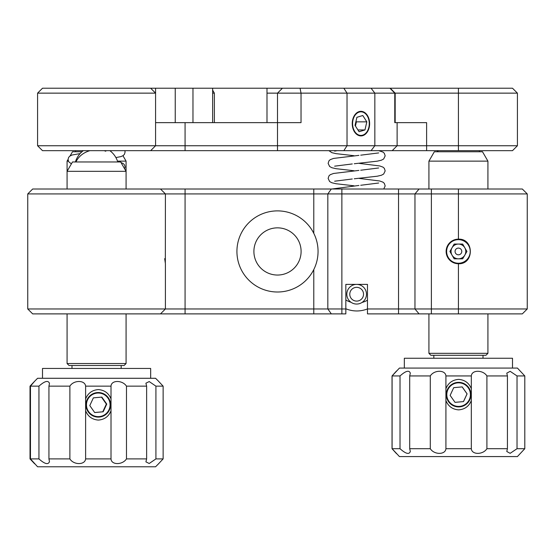 <?xml version="1.0" encoding="UTF-8"?>
<svg xmlns="http://www.w3.org/2000/svg" width="555" height="555" viewBox="0 0 555 555"><rect width="100%" height="100%" fill="white"/><g stroke="black" fill="none" stroke-linecap="round" stroke-linejoin="round"><path stroke-width="0.83" d="M155.573 122.641L277.5 122.641L277.5 93.143L282.419 88.224L390.248 88.224L395.167 93.143L395.167 122.641M390.248 88.224L512.501 88.224L517.42 93.143L517.42 145.743L397.116 145.743L392.205 150.662L42.499 150.662L37.58 145.743L397.116 145.743L397.116 122.641L394.778 122.641L394.778 93.143L374.84 93.143L374.84 145.743L371.073 150.662M369.623 123.626A12.293 8.693 90 0 0 360.93 111.333A12.293 8.693 90 0 0 352.245 123.626A12.293 8.693 90 0 0 360.93 135.913A12.293 8.693 90 0 0 369.623 123.626M37.58 93.143L42.499 88.224L155.573 88.224L155.573 93.143L37.58 93.143L37.58 145.743M155.573 88.224L266.99 88.224L266.99 122.641M397.116 122.641L426.615 122.641L426.615 150.662L392.205 150.662M517.42 93.143L394.778 93.143L389.964 88.224M150.662 88.224L155.573 93.143L155.573 145.743L150.662 150.662M371.073 88.224L374.84 93.143L347.028 93.143L347.028 145.743L343.843 150.662M343.843 88.224L347.028 93.143L266.99 93.143M300.068 88.224L301.032 93.143L301.032 122.641L277.5 122.641L277.5 150.662M517.42 145.743L512.501 150.662L426.615 150.662M282.419 88.224L266.99 88.224M212.634 90.132L214.376 93.143L212.634 93.143M214.376 93.143L214.376 122.641M458.423 239.156A12.293 12.293 0 0 0 446.13 251.45A12.293 12.293 0 0 0 458.423 263.736C474.268 264.499 474.289 238.414 458.423 239.156L458.423 193.924L165.411 193.924L165.334 263.32M160.492 189.012L165.411 193.924L27.75 193.924L32.669 189.012L522.331 189.012L527.25 193.924L527.25 308.969L431.388 308.969L431.388 313.887L367.472 313.887L367.472 284.389L345.834 284.389L367.472 284.389M301.101 251.45A23.601 23.601 0 0 0 277.5 227.848A23.601 23.601 0 0 0 253.899 251.45A23.601 23.601 0 0 0 277.5 275.044A23.601 23.601 0 0 0 301.101 251.45M318.057 251.45A40.557 40.557 0 0 0 268.19 211.968A40.557 40.557 0 0 0 268.19 290.924A40.557 40.557 0 0 0 313.783 269.577C316.614 263.868 318.036 257.825 318.057 251.45C318.043 245.095 316.621 239.052 313.783 233.322L313.783 189.012M164.682 258.651L165.411 263.736L165.411 308.969L345.834 308.969L345.834 313.887L32.669 313.887L27.75 308.969L165.411 308.969L160.492 313.887M527.25 308.969L522.331 313.887L431.388 313.887M527.25 193.924L458.423 193.924L458.423 189.012M27.75 193.924L27.75 308.969M345.834 284.389L345.834 308.969M367.472 308.969L431.388 308.969L431.388 189.012M126.075 363.532L124.112 365.495L69.049 365.495L67.079 363.532L126.075 363.532L126.075 313.887M67.079 189.012L67.079 171.328L72.49 161.963L120.671 161.963L126.075 171.328L126.075 161.123L117.487 161.123M68.064 159.424L67.079 161.123L67.079 171.328L126.075 171.328L126.075 189.012M67.079 363.532L67.079 313.887M87.572 399.857A11.801 11.794 90 0 0 93.295 415.529A11.801 11.794 90 0 0 108.967 409.798A11.801 11.794 90 0 0 103.237 394.126A11.801 11.794 90 0 0 87.572 399.857M94.683 412.552L103.161 411.796L106.747 404.075L101.856 397.109L93.379 397.859L89.792 405.58L94.683 412.552M94.655 412.518L102.772 411.796L106.359 404.075L101.489 397.137M106.359 404.075L106.747 404.075M102.772 411.796L103.161 411.796M111.014 458.909L111.014 410.762C108.69 416.507 104.472 419.608 98.346 420.073C92.206 419.601 87.968 416.5 85.616 410.762L85.616 458.909L111.014 458.909C111.271 465.104 122.454 465.132 126.478 458.909L146.631 458.909L145.909 461.857L149.212 463.494L155.92 458.909L163.128 458.909L158.501 463.827M158.501 381.229L163.128 386.148L155.92 386.148L149.212 381.562L145.909 383.2L146.631 386.148L126.478 386.148C122.482 379.953 111.284 379.925 111.014 386.148L85.616 386.148L85.616 410.762M85.616 398.892C87.974 393.148 92.22 390.047 98.346 389.589C104.465 390.054 108.69 393.155 111.014 398.892L111.014 386.148M98.27 392.538A12.293 12.286 90 0 0 85.983 404.831A12.293 12.286 90 0 0 98.27 417.117A12.293 12.286 90 0 0 110.556 404.831A12.293 12.286 90 0 0 98.27 392.538M85.616 386.148C85.04 379.953 73.662 379.925 69.881 386.148L48.937 386.148L49.471 383.366C48.209 380.106 44.698 381.028 38.947 386.148L30.463 386.148L30.463 458.909L38.947 458.909C44.691 464.022 48.202 464.951 49.471 461.684L49.478 461.51M30.463 386.148L34.653 381.229L30.026 386.148L30.026 458.909L34.66 463.82M158.688 463.661L155.573 466.776L37.58 466.776L30.463 458.909M34.66 381.236L37.58 378.281L155.573 378.281L158.688 381.389M48.937 386.148L48.937 458.909L69.881 458.909C73.635 465.104 85.026 465.132 85.616 458.909M49.471 461.684L48.937 458.909M42.499 378.281L42.499 368.451L150.662 368.451L150.662 378.281M126.478 386.148L126.478 458.909M111.014 410.762L111.014 398.892M69.881 386.148L69.881 458.909M38.947 386.148L38.947 458.909M146.631 386.148L146.631 458.909M155.92 386.148L155.92 458.909M163.128 386.148L163.128 458.909M487.921 353.327L485.951 355.297L430.888 355.297L428.925 353.327L487.921 353.327L487.921 313.887M428.925 161.123L434.329 151.758L482.51 151.758L487.921 161.123L428.925 161.123L428.925 189.012M428.925 353.327L428.925 313.887M447.913 389.652A11.801 11.801 90 0 0 453.643 405.33A11.801 11.801 90 0 0 469.315 399.6A11.801 11.801 90 0 0 463.585 383.928A11.801 11.801 90 0 0 447.913 389.652M455.024 402.347L463.508 401.598L467.095 393.877L462.204 386.904L453.719 387.661L450.133 395.382L455.024 402.347L463.46 401.598L467.053 393.877L462.162 386.911M471.32 448.704L471.32 400.564C468.989 406.302 464.75 409.403 458.624 409.867C452.485 409.396 448.253 406.295 445.915 400.564L445.915 448.704L471.32 448.704C471.722 454.899 482.996 454.933 486.908 448.704L507.423 448.704L506.784 451.506L510.156 453.324L517.024 448.704L524.801 448.704L517.42 456.571L399.427 456.571L392.087 448.704L400.016 448.704C405.76 453.823 409.188 454.746 410.312 451.486L410.312 451.465M445.915 375.943C445.478 369.748 434.183 369.72 430.298 375.943L409.694 375.943L410.312 373.168C409.195 369.901 405.76 370.83 400.016 375.943L392.087 375.943L399.427 368.076L517.42 368.076L524.801 375.943L517.024 375.943L510.163 371.323L506.784 373.147L507.423 375.943L486.908 375.943C483.023 369.748 471.736 369.72 471.32 375.943L445.915 375.943L445.915 400.564M445.915 388.687C448.26 382.95 452.498 379.849 458.624 379.384C464.75 379.849 468.982 382.95 471.32 388.687L471.32 375.943M458.61 382.339A12.293 12.293 90 0 0 446.324 394.626A12.293 12.293 90 0 0 458.61 406.919A12.293 12.293 90 0 0 470.904 394.626A12.293 12.293 90 0 0 458.61 382.339M392.087 375.943L392.087 448.704M409.694 375.943L409.694 448.704L430.298 448.704C434.156 454.899 445.471 454.933 445.915 448.704M410.312 451.486L409.694 448.704M404.338 368.076L404.338 358.246L512.501 358.246L512.501 368.076M486.908 375.943L486.908 448.704M471.32 400.564L471.32 388.687M430.298 375.943L430.298 448.704M396.478 371.031L392.038 375.943L392.038 448.704L396.478 453.622M400.016 375.943L400.016 448.704M507.423 375.943L507.423 448.704M517.024 375.943L517.024 448.704M524.801 375.943L524.801 448.704M368.867 127.268A11.801 8.346 90 0 0 369.276 123.626A11.801 8.346 90 0 0 362.235 111.971A11.801 8.346 90 0 0 353.001 119.977A11.801 8.346 90 0 0 358.357 134.844A11.801 8.346 90 0 0 368.867 127.268M355.998 121.233L356.393 121.85L355.436 126.013A7.375 5.217 90 0 0 355.464 125.902A7.375 5.217 90 0 0 355.672 122.655M362.79 115.523L356.9 117.299L355.04 125.395L359.071 131.722L364.961 129.946L366.82 121.85L362.79 115.523M356.393 121.85L366.82 121.85M357.947 129.946L364.961 129.946M367.472 308.92A28.7 28.7 90 0 1 345.834 308.767M367.472 300.179A20.833 20.833 90 0 1 362.075 302.426M350.982 302.253A20.833 20.833 90 0 1 345.834 299.95M67.079 161.123L68.376 161.123M70.103 155.893L72.49 151.758L81.953 151.758M363.032 296.807A6.882 6.882 -90 0 0 359.245 287.844A6.882 6.882 -90 0 0 350.274 291.632A6.882 6.882 -90 0 0 354.062 300.595A6.882 6.882 -90 0 0 363.032 296.807M347.541 290.522A9.83 9.83 90 0 1 360.355 285.11A9.83 9.83 90 0 1 365.766 297.917A9.83 9.83 90 0 1 352.952 303.328A9.83 9.83 90 0 1 347.541 290.522M458.423 263.243A11.801 11.801 -90 0 0 470.224 251.45A11.801 11.801 -90 0 0 458.423 239.649A11.801 11.801 -90 0 0 446.622 251.45A11.801 11.801 -90 0 0 458.423 263.243M452.034 255.133A7.375 7.375 -90 0 0 464.806 255.133A7.375 7.375 -90 0 0 458.423 244.075A7.375 7.375 -90 0 0 452.034 255.133M458.423 248.085A3.365 3.365 -90 0 0 455.058 251.45A3.365 3.365 -90 0 0 458.423 254.807A3.365 3.365 -90 0 0 461.781 251.45A3.365 3.365 -90 0 0 458.423 248.085M466.935 251.45L462.676 244.075L454.163 244.075L449.904 251.45L454.163 258.824L462.676 258.824L466.935 251.45M458.423 88.224L458.423 150.662M185.072 122.641L185.072 150.662M175.241 88.224L175.241 122.641M192.974 122.641L192.974 88.224M185.072 189.012L185.072 313.887M313.783 313.887L313.783 269.577M458.423 263.736L458.423 313.887M398.539 313.887L398.539 189.012M341.873 189.012L341.873 313.887M331.335 313.887L327.825 308.969L327.825 193.924L331.335 189.012M419.074 313.887L414.967 308.969L414.967 193.924L419.074 189.012M75.952 161.963A22.124 18.669 -3.2 0 1 76.465 160.915A22.124 18.669 -3.2 0 1 89.91 150.662M104.035 150.662A22.124 18.669 -3.2 0 1 105.769 151.231M437.687 151.758A22.124 18.676 -1.1 0 1 438.186 150.717A22.124 18.676 -1.1 0 1 438.214 150.662M212.634 122.641L212.634 88.224M121.163 368.451L121.163 365.495M71.997 368.451L71.997 365.495M117.757 161.963A22.124 22.124 0 0 0 109.855 150.662M83.305 150.662A22.124 22.124 0 0 0 75.404 161.963M483.003 358.246L483.003 355.297M487.921 189.012L487.921 161.123M433.837 358.246L433.837 355.297M479.596 151.758A22.124 22.124 0 0 0 479.236 150.662M437.604 150.662A22.124 22.124 0 0 0 437.243 151.758M124.674 168.9L125.09 167.062L124.597 165.085L123.501 163.746L120.976 162.49M118.659 161.963L117.709 161.796M71.394 163.857L68.674 161.727L68.064 159.542L68.563 157.565L69.653 156.226L72.094 154.998L80.1 153.596M115.898 157.578L120.941 156.607L123.266 155.532L124.486 154.207L125.09 152.014L124.868 150.662M83.084 150.828L81.738 150.662M331.8 189.012L358.912 185.453M383.755 189.012L385.17 185.953L384.344 183.393L383.026 182.186L379.745 180.992L359.342 178.432M353.965 185.793L336.059 183.74L331.911 182.775L329.642 181.568L328.137 178.432L328.962 175.873L330.28 174.665L333.562 173.465L358.912 170.406M354.256 178.786L377.247 176.213L381.389 175.255L383.665 174.041L385.17 170.912L384.344 168.352L383.026 167.145L379.745 165.945L359.342 163.392M353.965 170.746L336.059 168.692L331.911 167.735L329.642 166.521L328.137 163.392L328.962 160.825L330.28 159.625L333.562 158.425L358.912 155.365M354.256 163.746L377.247 161.172L381.389 160.208L383.665 159.001L385.17 155.865L384.344 153.305L383.026 152.098L378.649 150.662M353.965 155.705L336.059 153.652L331.911 152.687L328.9 150.662M378.67 183.018L360.722 185.266M352.279 178.987L334.637 181.207M378.67 167.971L360.722 170.225M352.279 163.947L334.637 166.167M378.67 152.93L360.722 155.178M337.211 150.662L334.637 151.12M122.967 155.74L126.075 161.123M75.764 150.662A22.124 22.124 0 0 0 75.404 151.758"/></g></svg>
